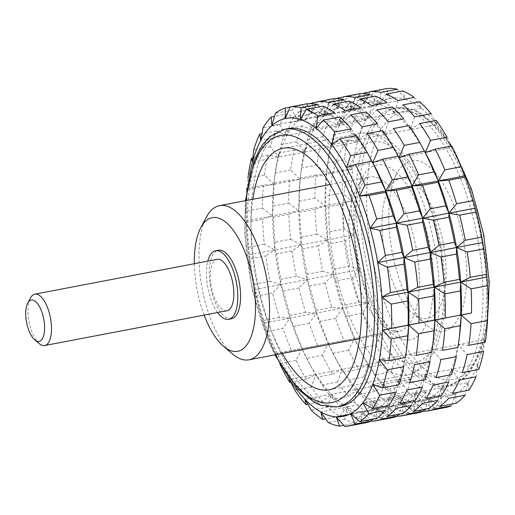 <?xml version="1.0" encoding="UTF-8"?>
<svg xmlns="http://www.w3.org/2000/svg" width="515" height="515" viewBox="0 0 515 515"><rect width="100%" height="100%" fill="white"/><g stroke="black" fill="none" stroke-linecap="round" stroke-linejoin="round"><path stroke-width="0.39" stroke-dasharray="2.58 1.93" d="M217.581 312.541A34.878 14.51 79.2 0 1 206.489 276.265A34.878 14.51 79.2 0 1 207.777 261.144M227.012 310.738A26.162 10.879 79.2 0 1 210.397 278.461A26.162 10.879 79.2 0 1 217.201 259.348M359.135 93.814L364.092 103.483A151.732 63.12 79.2 0 1 379.098 104.371L370.105 94.464M380.9 92.404L379.098 104.371A151.732 63.12 79.2 0 1 394.87 113.236L403.065 104.867M397.689 100.554L394.87 113.236L368.605 118.25L376.8 109.882M397.413 89.256L405.363 99.356L379.098 104.371L386.16 94.071M365.071 92.822L364.092 103.483L354.275 94.882A162.193 67.471 -100.8 0 0 344.451 100.103L350.657 110.622A151.732 63.12 79.2 0 1 364.092 103.483L369.925 91.754M459.734 333.932A151.732 63.12 79.2 0 1 458.118 344.696L457.977 347.393M338.806 97.837L337.827 108.491L343.66 96.769M369.847 91.915L381.576 89.674L390.357 98.468L337.827 108.491A151.732 63.12 79.2 0 1 352.833 109.38L343.84 99.479M354.635 97.419L352.833 109.38L359.895 99.086M367.556 98.642A162.193 67.471 -100.8 0 0 359.412 109.444L342.9 112.598A162.193 67.471 79.2 0 1 351.043 101.79L367.556 98.642L376.922 105.607A151.732 63.12 79.2 0 1 390.357 98.468L386.437 88.606M390.357 98.468A151.732 63.12 79.2 0 1 405.363 99.356L402.666 90.923M306.605 103.843L311.562 113.506L285.297 118.521M301.745 104.912A162.193 67.471 -100.8 0 0 291.921 110.133L298.127 120.645A151.732 63.12 79.2 0 1 311.562 113.506L301.745 104.912L290.029 107.146M354.275 94.882L343.582 96.923M381.576 89.674A162.193 67.471 -100.8 0 0 371.753 94.895L355.247 98.043A162.193 67.471 79.2 0 1 362.946 93.582M312.534 102.852L311.562 113.506L317.395 101.783M332.87 98.829L337.827 108.491L311.562 113.506A151.732 63.12 79.2 0 1 326.568 114.394L317.575 104.493M328.37 102.434L326.568 114.394L300.303 119.409M351.043 101.79L350.657 110.622L340.254 103.85L324.778 106.805L324.392 115.637L298.127 120.645L302.711 108.073A162.193 67.471 79.2 0 1 310.416 103.612M407.198 343.956A151.732 63.12 79.2 0 1 405.588 354.719L379.323 359.734M416.242 355.356L405.588 354.719L405.447 357.416M322.834 106.161L326.568 114.394L333.63 104.101M375.364 96.131L379.098 104.371L352.833 109.38A151.732 63.12 79.2 0 1 368.605 118.25L316.075 128.274M456.026 403.284L455.64 393.679A151.732 63.12 79.2 0 1 441.323 396.827L415.058 401.835L424.489 411.157L441.001 408.009L441.323 396.827A151.732 63.12 79.2 0 1 425.828 391.915L424.579 404.114L408.067 407.268L399.563 396.93L402.717 404.256A162.193 67.471 79.2 0 1 391.136 394.966L407.648 391.818L409.998 379.214L383.727 384.222L385.812 389.411A162.193 67.471 79.2 0 1 374.611 374.926L391.123 371.779L394.677 359.399L368.412 364.414L369.609 367.131A162.193 67.471 79.2 0 1 364.691 358.569A162.193 67.471 79.2 0 1 359.386 348.224L375.892 345.076L380.694 333.546L354.964 338.6A162.193 67.471 79.2 0 1 346.273 316.3L362.785 313.152L368.804 303.052L342.539 308.067L342.681 305.369A162.193 67.471 79.2 0 1 335.986 280.875L352.492 277.727L359.65 269.551L333.385 274.566L333.411 269.223A162.193 67.471 79.2 0 1 329.072 243.859L345.584 240.705L353.721 234.859L327.456 239.868L327.656 232.117A162.193 67.471 79.2 0 1 325.918 207.242L342.423 204.088L351.346 200.837L325.081 205.846L325.731 196.048A162.193 67.471 79.2 0 1 326.677 173.001L343.19 169.853L352.64 169.319A151.732 63.12 79.2 0 1 357.539 142.018L331.274 147.026L333.565 134.627A162.193 67.471 79.2 0 1 339.591 118.817L356.103 115.669L365.785 120.388A151.732 63.12 79.2 0 1 376.922 105.607L350.657 110.622L355.247 98.043M376.922 105.607L371.753 94.895M396.151 392.031L398.971 379.355A151.732 63.12 79.2 0 1 389.218 397.683A151.732 63.12 79.2 0 1 376.845 408.717A151.732 63.12 79.2 0 1 362.528 411.865A151.732 63.12 79.2 0 1 347.033 406.953A151.732 63.12 79.2 0 1 331.197 394.252A151.732 63.12 79.2 0 1 315.875 374.437A151.732 63.12 79.2 0 1 308.955 362.708A151.732 63.12 79.2 0 1 301.899 348.591A151.732 63.12 79.2 0 1 290.009 318.09A151.732 63.12 79.2 0 1 280.855 284.589A151.732 63.12 79.2 0 1 274.926 249.897A151.732 63.12 79.2 0 1 272.544 215.875A151.732 63.12 79.2 0 1 273.845 184.364A151.732 63.12 79.2 0 1 274.244 180.849A151.732 63.12 79.2 0 1 278.744 157.056L281.036 144.657A162.193 67.471 79.2 0 1 287.061 128.847L286.984 135.426L290.37 122.621A162.193 67.471 79.2 0 1 298.513 111.819L298.127 120.645L287.724 113.879A162.193 67.471 -100.8 0 0 279.581 124.682L286.984 135.426L276.265 130.907A162.193 67.471 -100.8 0 0 270.24 146.717L278.744 157.056A151.732 63.12 79.2 0 1 286.984 135.426A151.732 63.12 79.2 0 1 298.127 120.645L271.862 125.66M287.724 113.879L274.508 116.396M339.591 118.817L339.514 125.403A151.732 63.12 79.2 0 1 350.657 110.622L324.392 115.637A151.732 63.12 79.2 0 1 337.827 108.491L328.01 99.897A162.193 67.471 -100.8 0 0 318.186 105.118L302.711 108.073M468.772 345.333L458.118 344.696L467.111 354.597M485.285 342.179L484.383 339.681L431.853 349.704L440.846 359.612M485.857 264.665A151.732 63.12 79.2 0 1 486.958 277.083A151.732 63.12 79.2 0 1 487.505 310.069A151.732 63.12 79.2 0 1 484.383 339.681L483.617 351.449M478.783 369.455L477.766 364.311L451.501 369.326L459.477 379.948M484.383 339.681A151.732 63.12 79.2 0 1 477.766 364.311L475.982 376.793M442.507 350.342L431.853 349.704L405.588 354.719L414.581 364.62M462.27 372.609L451.501 369.326L425.236 374.341L433.212 384.963M468.85 390.196L468.013 382.639L441.748 387.653L448.559 398.365M477.766 364.311A151.732 63.12 79.2 0 1 468.013 382.639L465.071 395.211M409.74 382.632L398.971 379.355L372.706 384.364M436.005 377.624L425.236 374.341L398.971 379.355L398.951 384.692M448.681 382.008L451.501 369.326L451.481 374.669M382.098 230.456A71.347 29.677 79.2 0 1 388.806 188.638A71.347 29.677 79.2 0 1 443.19 242.842A71.347 29.677 79.2 0 1 412.592 313.274A71.347 29.677 79.2 0 1 382.098 230.456M452.344 393.351L441.748 387.653L415.483 392.668L422.294 403.38M468.013 382.639A151.732 63.12 79.2 0 1 455.64 393.679L429.375 398.687L434.956 408.859M455.64 393.679L451.468 405.704M385.239 410.449L389.218 397.683L362.946 402.691M399.814 403.374L389.218 397.683L389.018 405.434M426.079 398.359L415.483 392.668L389.218 397.683L396.029 408.389M437.769 400.425L441.748 387.653L441.548 395.411M439.514 406.432L429.375 398.687L403.11 403.702L402.46 413.506M456.316 356.657L458.118 344.696A151.732 63.12 79.2 0 1 451.501 369.326A151.732 63.12 79.2 0 1 441.748 387.653A151.732 63.12 79.2 0 1 429.375 398.687A151.732 63.12 79.2 0 1 415.058 401.835L419.397 410.854A162.193 67.471 79.2 0 1 408.067 407.268M441.323 396.827L435.902 407.706L419.397 410.854M386.984 416.461L376.845 408.717L350.58 413.732M371.63 420.942L376.845 408.717L376.195 418.521M413.249 411.446L403.11 403.702L408.691 413.867M424.167 410.919L429.375 398.687L428.725 408.492M391.136 394.966L383.727 384.222L380.347 397.026A162.193 67.471 -100.8 0 0 391.921 406.316L399.563 396.93L397.271 409.328A162.193 67.471 -100.8 0 0 408.601 412.914L415.058 401.835A151.732 63.12 79.2 0 1 399.563 396.93L425.828 391.915A151.732 63.12 79.2 0 1 409.998 379.214L402.324 386.263L385.812 389.411M411.504 405.44L415.483 392.668A151.732 63.12 79.2 0 1 403.11 403.702A151.732 63.12 79.2 0 1 388.793 406.85L415.058 401.835L413.693 413.217L398.224 416.172L388.793 406.85L387.428 418.231L371.959 421.186L362.528 411.865L350.747 414.112M397.271 409.328L381.802 412.277L373.298 401.938L371.006 414.337A162.193 67.471 -100.8 0 0 382.336 417.929L388.793 406.85L362.528 411.865L366.867 420.884A162.193 67.471 79.2 0 1 355.537 417.292L347.033 406.953L344.741 419.352A162.193 67.471 -100.8 0 0 356.071 422.944L362.528 411.865L361.163 423.246L344.651 426.394M441.001 408.009A162.193 67.471 -100.8 0 0 445.565 407.513M425.828 391.915L419.223 401.108L402.717 404.256M424.579 404.114A162.193 67.471 -100.8 0 0 435.902 407.706M374.611 374.926L368.412 364.414L363.822 376.986A162.193 67.471 -100.8 0 0 375.023 391.471L383.727 384.222A151.732 63.12 79.2 0 0 399.563 396.93L347.033 406.953L350.181 414.285A162.193 67.471 79.2 0 1 338.606 404.996L331.197 394.252L327.81 407.056A162.193 67.471 -100.8 0 0 339.391 416.345L347.033 406.953L320.768 411.968M344.741 419.352L328.235 422.506M409.998 379.214A151.732 63.12 79.2 0 1 394.677 359.399L386.115 363.976L369.609 367.131M380.347 397.026L364.871 399.981L357.462 389.237L331.197 394.252L333.282 399.44A162.193 67.471 79.2 0 1 322.081 384.956L315.875 374.437L311.292 387.016A162.193 67.471 -100.8 0 0 322.493 401.5L331.197 394.252L304.932 399.267M327.81 407.056L311.305 410.204M359.386 348.224L354.429 338.561L348.591 350.284A162.193 67.471 -100.8 0 0 358.813 369.191L368.412 364.414A151.732 63.12 79.2 0 0 383.727 384.222L357.462 389.237A151.732 63.12 79.2 0 1 342.14 369.429L337.557 382.001A162.193 67.471 -100.8 0 0 348.758 396.486L333.282 399.44M407.648 391.818A162.193 67.471 -100.8 0 0 419.223 401.108M394.677 359.399A151.732 63.12 79.2 0 1 380.694 333.546L354.964 338.6M363.822 376.986L348.346 379.941L342.14 369.429L315.875 374.437L317.079 377.154A162.193 67.471 79.2 0 1 312.161 368.598A162.193 67.471 79.2 0 1 306.856 358.253L301.899 348.591L296.061 360.313A162.193 67.471 -100.8 0 0 306.283 379.214L315.875 374.437L289.61 379.452M311.292 387.016L294.78 390.164M346.273 316.3L342.539 308.067L335.477 318.36A162.193 67.471 -100.8 0 0 344.175 340.66L354.429 338.561A151.732 63.12 79.2 0 0 361.485 352.685A151.732 63.12 79.2 0 0 368.412 364.414L342.14 369.429L343.344 372.139A162.193 67.471 79.2 0 1 338.426 363.584A162.193 67.471 79.2 0 1 333.121 353.239L328.164 343.576L275.628 353.599L279.548 363.461L296.061 360.313M391.123 371.779A162.193 67.471 -100.8 0 0 402.324 386.263M447.026 137.215L451.565 147.573L346.505 167.626M380.694 333.546A151.732 63.12 79.2 0 1 368.804 303.052L359.187 302.215L342.681 305.369M348.591 350.284L333.121 353.239M335.986 280.875L333.385 274.566L325.19 282.935A162.193 67.471 -100.8 0 0 331.885 307.429L342.539 308.067A151.732 63.12 79.2 0 0 354.429 338.561L328.164 343.576L322.326 355.298L306.856 358.253M375.892 345.076A162.193 67.471 -100.8 0 0 386.115 363.976M368.804 303.052A151.732 63.12 79.2 0 1 359.65 269.551L349.917 266.075L333.411 269.223M335.477 318.36L320.008 321.315L316.274 313.075L290.009 318.09L290.145 315.392A162.193 67.471 79.2 0 1 283.456 290.904L280.855 284.589L272.66 292.964A162.193 67.471 -100.8 0 0 279.355 317.452L290.009 318.09L263.744 323.105L266.435 331.538L282.947 328.39A162.193 67.471 -100.8 0 0 291.638 350.689L302.434 348.629A162.193 67.471 79.2 0 1 293.743 326.33L290.009 318.09L282.947 328.39M329.072 243.859L327.456 239.868L318.283 245.919A162.193 67.471 -100.8 0 0 322.615 271.283L333.385 274.566A151.732 63.12 79.2 0 0 342.539 308.067L316.274 313.075L316.41 310.384A162.193 67.471 79.2 0 1 309.721 285.889L307.12 279.581L307.14 274.238A162.193 67.471 79.2 0 1 302.807 248.867L301.191 244.882L248.661 254.912L249.241 259.097L265.753 255.942A162.193 67.471 -100.8 0 0 270.085 281.312L280.855 284.589L254.59 289.604L256.148 296.112L272.66 292.964M362.785 313.152A162.193 67.471 -100.8 0 0 371.476 335.452M431.042 113.68L436.817 124.591A151.732 63.12 79.2 0 1 451.565 147.573L451.771 145.983M414.53 116.834L410.552 129.6L419.731 123.555M414.202 97.406L421.135 108.221A151.732 63.12 79.2 0 1 436.817 124.591L384.287 134.615L393.46 128.57M359.65 269.551A151.732 63.12 79.2 0 1 353.721 234.859L344.168 228.963L327.656 232.117M325.19 282.935L309.721 285.889M325.918 207.242L325.081 205.846L315.122 209.302A162.193 67.471 -100.8 0 0 316.86 234.177L327.456 239.868A151.732 63.12 79.2 0 0 333.385 274.566L307.12 279.581A151.732 63.12 79.2 0 1 301.191 244.882L292.018 250.927L276.542 253.882L274.926 249.897L265.753 255.942M352.492 277.727A162.193 67.471 -100.8 0 0 359.187 302.215M353.721 234.859A151.732 63.12 79.2 0 1 351.346 200.837L342.243 192.893L325.731 196.048M318.283 245.919L302.807 248.867M351.346 200.837A151.732 63.12 79.2 0 1 352.64 169.319L326.375 174.334L315.882 175.061A162.193 67.471 -100.8 0 0 314.935 198.108L325.081 205.846A151.732 63.12 79.2 0 0 327.456 239.868L301.191 244.882L301.391 237.132A162.193 67.471 79.2 0 1 299.653 212.257L298.816 210.86L288.857 214.317A162.193 67.471 -100.8 0 0 290.595 239.192L275.126 242.14A162.193 67.471 79.2 0 1 273.388 217.266L272.544 215.875L246.279 220.89L246.08 222.48L262.592 219.326A162.193 67.471 -100.8 0 0 264.33 244.2L274.926 249.897L275.126 242.14M345.584 240.705A162.193 67.471 -100.8 0 0 349.917 266.075M436.817 124.591L436.237 120.407M356.406 135.645L358.022 139.629L331.757 144.644M408.936 125.615L410.552 129.6L403.734 118.894M326.677 173.001L327.733 162.952A162.193 67.471 79.2 0 1 331.319 142.99L331.274 147.026L305.009 152.041L307.301 139.642A162.193 67.471 79.2 0 1 313.326 123.832L313.249 130.417L302.53 125.892A162.193 67.471 -100.8 0 0 296.505 141.702L305.009 152.041L294.258 150.065A162.193 67.471 -100.8 0 0 290.679 170.027L300.11 179.349L289.617 180.076L274.147 183.031L273.845 184.364L247.58 189.372L246.846 188.239M352.64 169.319L344.245 159.805L327.733 162.952M331.319 142.99L347.831 139.842L357.539 142.018A151.732 63.12 79.2 0 1 365.785 120.388L339.514 125.403L328.795 120.877A162.193 67.471 -100.8 0 0 322.77 136.687L331.274 147.026L320.523 145.05A162.193 67.471 -100.8 0 0 316.944 165.012L326.375 174.334A151.732 63.12 79.2 0 0 325.081 205.846L272.544 215.875L262.592 219.326M315.122 209.302L299.653 212.257M342.423 204.088A162.193 67.471 -100.8 0 0 344.168 228.963M357.539 142.018L350.078 131.48L333.565 134.627M315.882 175.061L300.412 178.016L300.11 179.349L273.845 184.364L275.203 172.982A162.193 67.471 79.2 0 1 278.789 153.019L278.744 157.056L267.993 155.079A162.193 67.471 -100.8 0 0 264.414 175.042L273.845 184.364L263.352 185.091L246.955 188.22M340.254 103.85A162.193 67.471 -100.8 0 0 332.111 114.658L339.514 125.403A151.732 63.12 79.2 0 0 331.274 147.026A151.732 63.12 79.2 0 0 326.774 170.819A151.732 63.12 79.2 0 0 326.375 174.334L300.11 179.349A151.732 63.12 79.2 0 1 300.509 175.834A151.732 63.12 79.2 0 1 305.009 152.041A151.732 63.12 79.2 0 1 313.249 130.417A151.732 63.12 79.2 0 1 324.392 115.637L328.982 103.058A162.193 67.471 79.2 0 1 336.681 98.597M343.19 169.853A162.193 67.471 -100.8 0 0 342.243 192.893M405.363 99.356A151.732 63.12 79.2 0 1 421.135 108.221L394.87 113.236L386.894 102.614M421.135 108.221L419.571 101.713M339.739 116.95L342.34 123.259L334.364 112.643M392.269 106.927L394.87 113.236A151.732 63.12 79.2 0 1 410.552 129.6A151.732 63.12 79.2 0 1 424.907 151.861M371.424 105.569L368.605 118.25L360.629 107.629M318.186 105.118L324.392 115.637L313.989 108.865A162.193 67.471 -100.8 0 0 305.846 119.673L313.249 130.417L339.514 125.403L342.9 112.598M365.785 120.388L359.412 109.444M332.111 114.658L316.635 117.613L313.249 130.417L260.719 140.441M276.265 130.907L261.981 133.63M328.795 120.877L313.326 123.832M356.103 115.669A162.193 67.471 -100.8 0 0 350.078 131.48M451.565 147.573A151.732 63.12 79.2 0 1 464.588 175.943A151.732 63.12 79.2 0 1 474.824 206.843M356.277 211.807A141.264 58.768 79.2 0 1 393.035 108.601A141.264 58.768 79.2 0 1 477.244 236.346A141.264 58.768 79.2 0 1 446.003 386.128A141.264 58.768 79.2 0 1 356.277 211.807M349.099 101.146L352.833 109.38L326.568 114.394A151.732 63.12 79.2 0 1 342.34 123.259L350.528 114.89M328.01 99.897L317.317 101.938M291.921 110.133L275.409 113.281M270.24 146.717L253.728 149.865M316.944 165.012L301.468 167.967A162.193 67.471 79.2 0 1 305.054 148.005L305.009 152.041L252.479 162.071M322.77 136.687L307.301 139.642M320.523 145.05L305.054 148.005M267.993 155.079L252.891 157.957M264.414 175.042L247.902 178.19L247.58 189.372A151.732 63.12 79.2 0 1 249.659 174.701M288.361 377.476A151.732 63.12 79.2 0 1 275.628 353.599A151.732 63.12 79.2 0 1 263.744 323.105A151.732 63.12 79.2 0 1 259.154 307.938A151.732 63.12 79.2 0 1 254.59 289.604A151.732 63.12 79.2 0 1 248.661 254.912A151.732 63.12 79.2 0 1 248.114 250.11A151.732 63.12 79.2 0 1 246.279 220.89A151.732 63.12 79.2 0 1 247.58 189.372M340.943 406.181A141.264 58.768 79.2 0 1 251.217 231.859A141.264 58.768 79.2 0 1 287.969 128.653M430.051 361.672L431.853 349.704L431.712 352.402M403.786 366.68L405.588 354.719A151.732 63.12 79.2 0 1 398.971 379.355L406.947 389.971M39.217 343.634A26.162 10.879 79.2 0 1 28.035 313.262A26.162 10.879 79.2 0 1 30.494 297.928M344.451 100.103L328.982 103.058M231.447 318.766A34.878 14.51 79.2 0 1 209.296 275.725A34.878 14.51 79.2 0 1 218.373 250.245M280.057 364.504A162.193 67.471 79.2 0 1 279.548 363.461M291.638 350.689L275.132 353.837A162.193 67.471 79.2 0 1 266.435 331.538M275.132 353.837L275.628 353.599M279.355 317.452L262.843 320.607A162.193 67.471 79.2 0 1 259.695 309.901A162.193 67.471 79.2 0 1 256.148 296.112M262.843 320.607L263.744 323.105M270.085 281.312L253.573 284.46A162.193 67.471 79.2 0 1 249.241 259.097M253.573 284.46L254.59 289.604M264.33 244.2L247.824 247.355A162.193 67.471 79.2 0 1 246.08 222.48M247.824 247.355L248.661 254.912M263.352 185.091A162.193 67.471 -100.8 0 0 262.405 208.131L245.893 211.285A162.193 67.471 79.2 0 1 246.717 189.816M245.893 211.285L246.279 220.89M382.671 130.63L384.287 134.615L358.022 139.629L351.204 128.917M362 126.857L358.022 139.629L367.195 133.585M345.159 110.583L342.34 123.259A151.732 63.12 79.2 0 1 358.022 139.629A151.732 63.12 79.2 0 1 372.377 161.89M366.004 111.942L368.605 118.25A151.732 63.12 79.2 0 1 384.287 134.615L377.469 123.909M316.635 117.613A162.193 67.471 79.2 0 1 324.778 106.805M279.581 124.682L263.068 127.836M388.265 121.849L384.287 134.615A151.732 63.12 79.2 0 1 398.642 156.875M422.416 387.023L425.236 374.341L425.216 379.684M397.895 415.927L403.11 403.702L376.845 408.717L382.426 418.882M361.163 423.246A162.193 67.471 -100.8 0 0 365.734 422.751M292.018 250.927A162.193 67.471 -100.8 0 0 296.35 276.298L307.12 279.581L298.925 287.949A162.193 67.471 -100.8 0 0 305.62 312.444L316.274 313.075A151.732 63.12 79.2 0 1 307.12 279.581L280.855 284.589L280.875 279.252A162.193 67.471 79.2 0 1 276.542 253.882M290.595 239.192L301.191 244.882A151.732 63.12 79.2 0 1 298.816 210.86L299.466 201.056A162.193 67.471 79.2 0 1 300.412 178.016M316.86 234.177L301.391 237.132M322.615 271.283L307.14 274.238M306.283 379.214L290.904 382.149M322.493 401.5L307.848 404.294M339.391 416.345L325.705 418.952M356.071 422.944L343.685 425.306M433.463 338.941A151.732 63.12 79.2 0 1 431.853 349.704A151.732 63.12 79.2 0 1 425.236 374.341A151.732 63.12 79.2 0 1 415.483 392.668L415.283 400.419M387.428 418.231A162.193 67.471 -100.8 0 0 391.999 417.736M298.925 287.949L283.456 290.904M296.35 276.298L280.875 279.252M288.857 214.317L273.388 217.266M305.62 312.444L290.145 315.392M289.617 180.076A162.193 67.471 -100.8 0 0 288.67 203.116L273.201 206.071A162.193 67.471 79.2 0 1 274.147 183.031M317.909 345.674L328.164 343.576A151.732 63.12 79.2 0 1 316.274 313.075L309.212 323.375A162.193 67.471 -100.8 0 0 317.909 345.674L302.434 348.629M309.212 323.375L293.743 326.33M331.885 307.429L316.41 310.384M347.831 139.842A162.193 67.471 -100.8 0 0 344.245 159.805M413.693 413.217A162.193 67.471 -100.8 0 0 418.264 412.727M348.758 396.486L357.462 389.237L359.547 394.426A162.193 67.471 79.2 0 1 348.346 379.941M375.023 391.471L359.547 394.426M354.082 402.041A162.193 67.471 -100.8 0 0 365.656 411.331L373.298 401.938A151.732 63.12 79.2 0 1 357.462 389.237L354.082 402.041L338.606 404.996M365.656 411.331L350.181 414.285M391.921 406.316L376.452 409.271A162.193 67.471 79.2 0 1 364.871 399.981M408.601 412.914L393.132 415.869L388.793 406.85A151.732 63.12 79.2 0 1 373.298 401.938L376.452 409.271M393.132 415.869A162.193 67.471 79.2 0 1 381.802 412.277M382.336 417.929L366.867 420.884M371.006 414.337L355.537 417.292M358.813 369.191L343.344 372.139M337.557 382.001L322.081 384.956M322.326 355.298A162.193 67.471 -100.8 0 0 332.548 374.199L317.079 377.154M332.548 374.199L342.14 369.429A151.732 63.12 79.2 0 1 335.22 357.693A151.732 63.12 79.2 0 1 328.164 343.576L328.699 343.614A162.193 67.471 79.2 0 1 320.008 321.315M344.175 340.66L328.699 343.614M314.935 198.108L299.466 201.056M262.405 208.131L272.544 215.875L273.201 206.071M288.67 203.116L298.816 210.86A151.732 63.12 79.2 0 1 300.11 179.349L301.468 167.967M305.846 119.673L290.37 122.621M313.989 108.865L298.513 111.819M294.258 150.065L278.789 153.019M296.505 141.702L281.036 144.657M290.679 170.027L275.203 172.982M302.53 125.892L287.061 128.847M388.934 223.974A86.694 36.063 79.2 0 1 397.084 173.162A86.694 36.063 79.2 0 1 463.165 239.031A86.694 36.063 79.2 0 1 425.989 324.611A86.694 36.063 79.2 0 1 388.934 223.974M282.272 353.457A122.956 51.146 79.2 0 1 251.191 238.039A122.956 51.146 79.2 0 1 252.839 199.279M232.671 354.075A78.48 32.645 79.2 0 1 199.125 262.972A78.48 32.645 79.2 0 1 206.502 216.97M204.159 315.103A68.019 28.293 79.2 0 1 194.464 267.388A68.019 28.293 79.2 0 1 194.348 263.706M359.831 211.131A141.264 58.768 79.2 0 1 396.582 107.925A141.264 58.768 79.2 0 1 480.791 235.67A141.264 58.768 79.2 0 1 449.556 385.445A141.264 58.768 79.2 0 1 359.831 211.131M366.847 211.556A136.037 56.592 79.2 0 1 453.29 150.676A136.037 56.592 79.2 0 1 463.088 375.145A136.037 56.592 79.2 0 1 366.847 211.556M337.389 406.856A141.264 58.768 79.2 0 1 247.664 232.542A141.264 58.768 79.2 0 1 284.422 129.329M275.544 354.738A136.037 56.592 79.2 0 1 245.333 234.75A136.037 56.592 79.2 0 1 246.112 200.56M329.085 223.175A122.956 51.146 79.2 0 1 361.073 133.346A122.956 51.146 79.2 0 1 434.364 244.528A122.956 51.146 79.2 0 1 407.172 374.894A122.956 51.146 79.2 0 1 329.085 223.175M343.112 224.025A112.489 46.794 79.2 0 1 414.594 173.677A112.489 46.794 79.2 0 1 422.699 359.303A112.489 46.794 79.2 0 1 343.112 224.025M353.657 229.948A88.947 37.003 79.2 0 1 410.172 190.144A88.947 37.003 79.2 0 1 416.584 336.913A88.947 37.003 79.2 0 1 353.657 229.948M348.99 234.364A78.48 32.645 79.2 0 1 369.41 177.025A78.48 32.645 79.2 0 1 416.191 247.998A78.48 32.645 79.2 0 1 398.835 331.209A78.48 32.645 79.2 0 1 348.99 234.364M259.154 307.938L259.695 309.901M248.114 250.11L247.927 248.339M308.955 362.708L312.161 368.598M361.485 352.685L364.691 358.569M326.774 170.819L327.386 165.804M335.22 357.693L338.426 363.584M300.509 175.834L301.12 170.819M274.244 180.849L274.856 175.834M449.769 143.447L436.25 125.769L419.255 112.128L412.933 109.322L396.582 107.925L393.035 108.601M487.254 324.959L480.019 353.837L469.12 373.137L464.253 378.107L449.556 385.445L446.003 386.128M451.404 146.054L453.915 150.271M412.592 313.274L425.989 324.611M388.806 188.638L397.084 173.162M245.436 200.689L244.78 234.087L252.112 289.07L268.367 340.801L274.862 354.867M329.285 389.758L407.172 374.894C412.985 373.723 418.161 371.09 422.699 366.989L427.18 362.296C436.018 351.05 441.574 335.394 443.859 315.322C450.49 262.084 432.066 185.452 400.11 150.599C395.121 145.088 389.836 140.775 384.261 137.653L378.39 134.962C372.667 132.831 366.892 132.291 361.073 133.346L283.179 148.211M330.192 184.512L369.41 177.025C368.051 176.825 365.927 178.673 363.043 182.574C356.979 192.05 354.217 208.285 354.764 231.274C355.859 262.341 366.892 298.52 380.347 317.092C388.754 328.634 394.084 330.546 395.835 330.984L398.835 331.209L359.618 338.696"/><path stroke-width="0.77" d="M207.777 261.144A34.878 14.51 79.2 0 1 215.566 250.779A34.878 14.51 79.2 0 1 236.359 282.323A34.878 14.51 79.2 0 1 228.647 319.306A34.878 14.51 79.2 0 1 217.581 312.541M27.726 303.103L30.494 297.928A26.162 10.879 79.2 0 1 34.846 294.149L217.201 259.348A26.162 10.879 79.2 0 1 232.793 282.999A26.162 10.879 79.2 0 1 227.012 310.738L44.651 345.546A26.162 10.879 79.2 0 1 39.217 343.634L34.737 339.842A21.025 8.749 79.2 0 1 25.75 315.431A21.025 8.749 79.2 0 1 27.726 303.103A21.025 8.749 79.2 0 1 43.756 319.081A21.025 8.749 79.2 0 1 34.737 339.842M474.714 206.47L474.824 206.843A151.732 63.12 79.2 0 1 475.184 208.157L473.073 200.631L456.56 203.779L448.919 213.171L459.67 215.148A162.193 67.471 79.2 0 1 465.219 240.254L481.725 237.1L482.774 242.488L456.509 247.503A151.732 63.12 79.2 0 1 460.693 282.091L459.496 279.381A162.193 67.471 -100.8 0 0 456.438 254.088L456.509 247.503L467.227 252.028A162.193 67.471 79.2 0 1 470.285 277.321L460.693 282.091A151.732 63.12 79.2 0 1 461.24 315.083L460.7 315.045A162.193 67.471 -100.8 0 0 460.301 290.924L460.693 282.091L471.096 288.864A162.193 67.471 79.2 0 1 471.495 312.985L461.24 315.083A151.732 63.12 79.2 0 1 459.734 333.932L458.917 340.582A162.193 67.471 -100.8 0 0 460.262 325.738L461.24 315.083L471.051 323.678A162.193 67.471 79.2 0 1 468.772 345.333L485.285 342.179A162.193 67.471 -100.8 0 0 487.563 320.53L471.051 323.678M459.496 279.381L444.02 282.329L434.428 287.106L486.958 277.083L486.797 274.167L470.285 277.321M486.958 277.083L487.602 285.716L471.096 288.864M471.495 312.985L434.435 320.06A162.193 67.471 -100.8 0 0 434.036 295.938L434.428 287.106L444.831 293.878A162.193 67.471 79.2 0 1 445.23 318L434.969 320.098L444.786 328.692A162.193 67.471 79.2 0 1 442.507 350.342L457.977 347.393A162.193 67.471 -100.8 0 0 458.917 340.582M460.301 290.924L444.831 293.878M370.105 94.464A162.193 67.471 -100.8 0 0 359.135 93.814L343.66 96.769A162.193 67.471 79.2 0 1 354.635 97.419L370.105 94.464M386.16 94.071A162.193 67.471 79.2 0 1 397.689 100.554L414.202 97.406A162.193 67.471 -100.8 0 0 402.666 90.923L386.16 94.071M369.925 91.754A162.193 67.471 79.2 0 1 380.9 92.404L397.413 89.256A162.193 67.471 -100.8 0 0 386.437 88.606L369.925 91.754M369.847 91.915L365.071 92.822A162.193 67.471 79.2 0 0 362.946 93.582M290.029 107.146L285.233 108.06L285.297 118.521A151.732 63.12 79.2 0 1 300.303 119.409L301.063 107.641L317.575 104.493A162.193 67.471 -100.8 0 0 306.605 103.843L290.093 106.991A162.193 67.471 79.2 0 1 301.063 107.641M343.582 96.923L338.806 97.837A162.193 67.471 79.2 0 0 336.681 98.597M317.395 101.783A162.193 67.471 79.2 0 1 328.37 102.434L343.84 99.479A162.193 67.471 -100.8 0 0 332.87 98.829L317.395 101.783M310.416 103.612A162.193 67.471 79.2 0 1 312.534 102.852L317.317 101.938M418.521 333.707A162.193 67.471 79.2 0 1 416.242 355.356L431.712 352.402A162.193 67.471 -100.8 0 0 432.652 345.597A162.193 67.471 -100.8 0 0 433.997 330.752L418.521 333.707L408.704 325.113A151.732 63.12 79.2 0 1 407.198 343.956L406.387 350.612A162.193 67.471 -100.8 0 0 407.732 335.767L391.22 338.915L382.439 330.121A151.732 63.12 79.2 0 1 379.323 359.734L388.941 360.571L405.447 357.416A162.193 67.471 -100.8 0 0 406.387 350.612M322.834 106.161L306.322 109.309L300.303 119.409A151.732 63.12 79.2 0 1 316.075 128.274L317.852 115.791L334.364 112.643A162.193 67.471 -100.8 0 0 322.834 106.161M375.364 96.131L359.895 99.086A162.193 67.471 79.2 0 1 371.424 105.569L386.894 102.614A162.193 67.471 -100.8 0 0 375.364 96.131M274.508 116.396L271.212 117.027L271.862 125.66A151.732 63.12 79.2 0 1 285.297 118.521L290.093 106.991M487.505 310.069L487.563 320.53M407.732 335.767L408.704 325.113L382.439 330.121L408.17 325.074A162.193 67.471 -100.8 0 0 407.771 300.953L391.258 304.101A162.193 67.471 79.2 0 1 391.658 328.222M460.262 325.738L444.786 328.692M483.617 351.449L467.111 354.597A162.193 67.471 79.2 0 1 462.27 372.609L478.783 369.455A162.193 67.471 -100.8 0 0 483.617 351.449M475.982 376.793L459.477 379.948A162.193 67.471 79.2 0 1 452.344 393.351L468.85 390.196A162.193 67.471 -100.8 0 0 475.982 376.793M465.071 395.211L448.559 398.365A162.193 67.471 79.2 0 1 439.514 406.432L456.026 403.284A162.193 67.471 -100.8 0 0 465.071 395.211M379.639 395.185L372.706 384.364A151.732 63.12 79.2 0 0 379.323 359.734L387.274 369.834L403.786 366.68A162.193 67.471 -100.8 0 1 398.951 384.692L382.439 387.847L372.706 384.364A151.732 63.12 79.2 0 1 362.946 402.691L372.506 408.588L389.018 405.434A162.193 67.471 -100.8 0 0 396.151 392.031L379.639 395.185A162.193 67.471 79.2 0 1 372.506 408.588M451.481 374.669L436.005 377.624A162.193 67.471 79.2 0 0 440.846 359.612L456.316 356.657A162.193 67.471 -100.8 0 1 451.481 374.669M465.219 240.254L456.509 247.503L430.244 252.517A151.732 63.12 79.2 0 1 434.428 287.106L381.898 297.136L390.454 292.559L406.959 289.404A162.193 67.471 -100.8 0 0 403.902 264.111L387.396 267.266L377.714 262.541A151.732 63.12 79.2 0 1 381.898 297.136A151.732 63.12 79.2 0 1 382.439 330.121M433.997 330.752L434.969 320.098A151.732 63.12 79.2 0 0 434.428 287.106L433.231 284.389L417.755 287.344L408.163 292.121L406.959 289.404M486.797 274.167A162.193 67.471 -100.8 0 0 486.076 266.693A162.193 67.471 -100.8 0 0 483.74 248.874L467.227 252.028M429.059 410.667L445.565 407.513A162.193 67.471 -100.8 0 0 451.468 405.704L434.956 408.859A162.193 67.471 79.2 0 1 429.059 410.667A162.193 67.471 79.2 0 1 424.489 411.157M441.548 395.411L426.079 398.359A162.193 67.471 79.2 0 0 433.212 384.963L448.681 382.008A162.193 67.471 -100.8 0 1 441.548 395.411M430.514 140.363A162.193 67.471 79.2 0 0 419.731 123.555L436.237 120.407A162.193 67.471 -100.8 0 1 447.026 137.215L430.514 140.363L425.3 152.588A151.732 63.12 79.2 0 1 438.323 180.958L412.058 185.966A151.732 63.12 79.2 0 1 422.654 218.186L448.919 213.171L445.765 205.839A162.193 67.471 -100.8 0 0 438.02 182.284L438.323 180.958L464.588 175.943L461.292 166.725L444.78 169.879L438.323 180.958A151.732 63.12 79.2 0 1 448.919 213.171A151.732 63.12 79.2 0 1 456.509 247.503L454.423 242.314A162.193 67.471 -100.8 0 0 448.874 217.208L448.919 213.171L475.184 208.157A151.732 63.12 79.2 0 1 482.774 242.488L483.74 248.874M403.902 264.111L403.979 257.526L377.714 262.541L385.381 255.492L401.893 252.337A162.193 67.471 -100.8 0 0 396.344 227.237L379.832 230.385L370.124 228.209A151.732 63.12 79.2 0 1 377.714 262.541M433.231 284.389A162.193 67.471 -100.8 0 0 430.173 259.097L430.244 252.517L440.962 257.036A162.193 67.471 79.2 0 1 444.02 282.329M456.438 254.088L440.962 257.036M359.682 421.669A162.193 67.471 79.2 0 0 368.727 413.603L385.239 410.449A162.193 67.471 -100.8 0 1 376.195 418.521L359.682 421.669L350.58 413.732A151.732 63.12 79.2 0 1 336.263 416.88L344.651 426.394A162.193 67.471 79.2 0 0 349.222 425.905L365.734 422.751A162.193 67.471 -100.8 0 0 371.63 420.942L355.125 424.096A162.193 67.471 79.2 0 1 349.222 425.905M428.725 408.492L413.249 411.446A162.193 67.471 79.2 0 0 422.294 403.38L437.769 400.425A162.193 67.471 -100.8 0 1 428.725 408.492M350.747 414.112L336.263 416.88A151.732 63.12 79.2 0 1 320.768 411.968L328.235 422.506A162.193 67.471 79.2 0 0 339.559 426.092L336.263 416.88M475.184 208.157L476.175 212L459.67 215.148M396.344 227.237L396.389 223.195L370.124 228.209L376.723 219.017A162.193 67.471 79.2 0 0 368.978 195.462L359.528 195.996A151.732 63.12 79.2 0 1 370.124 228.209M398.642 156.875A151.732 63.12 79.2 0 1 398.758 157.081A151.732 63.12 79.2 0 1 399.035 157.603A151.732 63.12 79.2 0 1 412.058 185.966L422.551 185.239A162.193 67.471 79.2 0 1 430.295 208.794L422.654 218.186L433.398 220.163A162.193 67.471 79.2 0 1 438.954 245.262L430.244 252.517L428.158 247.322L412.689 250.277L403.979 257.526L401.893 252.337M448.874 217.208L433.398 220.163M481.725 237.1A162.193 67.471 -100.8 0 0 476.175 212M304.932 399.267L311.305 410.204A162.193 67.471 79.2 0 0 322.879 419.493L320.768 411.968A151.732 63.12 79.2 0 1 304.932 399.267A151.732 63.12 79.2 0 1 289.61 379.452L294.78 390.164A162.193 67.471 79.2 0 0 305.981 404.648L304.932 399.267M433.984 171.939A162.193 67.471 -100.8 0 0 424.463 151.198L419.719 142.423A162.193 67.471 -100.8 0 0 408.936 125.615L393.46 128.57A162.193 67.471 79.2 0 1 404.249 145.378L399.035 157.603L408.994 154.152A162.193 67.471 79.2 0 1 418.515 174.888L433.984 171.939L438.323 180.958L448.816 180.224A162.193 67.471 79.2 0 1 456.56 203.779M464.588 175.943L465.322 177.076L448.816 180.224M428.158 247.322A162.193 67.471 -100.8 0 0 422.609 222.222L422.654 218.186L419.5 210.854L404.03 213.809L396.389 223.195L393.235 215.869A162.193 67.471 -100.8 0 0 385.49 192.314L368.978 195.462M385.49 192.314L385.793 190.981L359.528 195.996L364.948 185.117A162.193 67.471 79.2 0 0 355.427 164.375L346.505 167.626A151.732 63.12 79.2 0 1 359.528 195.996M438.02 182.284L422.551 185.239M473.073 200.631A162.193 67.471 -100.8 0 0 465.322 177.076M424.907 151.861A151.732 63.12 79.2 0 1 425.023 152.067A151.732 63.12 79.2 0 1 425.3 152.588L435.259 149.138A162.193 67.471 79.2 0 1 444.78 169.879M461.292 166.725A162.193 67.471 -100.8 0 0 451.771 145.983L435.259 149.138M431.042 113.68L414.53 116.834A162.193 67.471 79.2 0 0 403.065 104.867L419.571 101.713A162.193 67.471 -100.8 0 1 431.042 113.68M418.515 174.888L412.058 185.966L407.719 176.948A162.193 67.471 -100.8 0 0 398.198 156.212L382.729 159.161A162.193 67.471 79.2 0 1 392.25 179.902L385.793 190.981L381.454 181.962A162.193 67.471 -100.8 0 0 371.933 161.221L355.427 164.375M371.933 161.221L367.189 152.453L350.676 155.601L346.505 167.626A151.732 63.12 79.2 0 0 331.757 144.644L334.692 132.072A162.193 67.471 79.2 0 0 323.227 120.104L316.075 128.274A151.732 63.12 79.2 0 1 331.757 144.644L339.894 138.793A162.193 67.471 79.2 0 1 350.676 155.601M424.463 151.198L408.994 154.152M367.189 152.453A162.193 67.471 -100.8 0 0 356.406 135.645L339.894 138.793M246.955 188.22L246.846 188.239A162.193 67.471 79.2 0 0 246.717 189.816M334.692 132.072L351.204 128.917A162.193 67.471 -100.8 0 0 339.739 116.95L323.227 120.104M392.269 106.927L376.8 109.882A162.193 67.471 79.2 0 1 388.265 121.849L403.734 118.894A162.193 67.471 -100.8 0 0 392.269 106.927M261.981 133.63L259.76 134.055L260.719 140.441A151.732 63.12 79.2 0 1 271.862 125.66L275.409 113.281A162.193 67.471 79.2 0 1 285.233 108.06M488.001 309.837A162.193 67.471 -100.8 0 0 487.602 285.716M482.774 242.488A151.732 63.12 79.2 0 1 485.857 264.665L486.076 266.693M391.22 338.915A162.193 67.471 79.2 0 1 388.941 360.571M432.652 345.597L433.463 338.941A151.732 63.12 79.2 0 0 434.969 320.098L408.17 325.074M460.7 315.045L445.23 318M349.099 101.146L333.63 104.101A162.193 67.471 79.2 0 1 345.159 110.583L360.629 107.629A162.193 67.471 -100.8 0 0 349.099 101.146M434.036 295.938L418.566 298.893A162.193 67.471 79.2 0 1 418.965 323.014L408.704 325.113A151.732 63.12 79.2 0 0 408.163 292.121L418.566 298.893M434.435 320.06L418.965 323.014M259.76 134.055A162.193 67.471 79.2 0 0 253.728 149.865L252.479 162.071L251.487 158.227L252.891 157.957M247.902 178.19A162.193 67.471 79.2 0 1 251.487 158.227M249.659 174.701A151.732 63.12 79.2 0 1 252.479 162.071A151.732 63.12 79.2 0 1 260.719 140.441L263.068 127.836A162.193 67.471 79.2 0 1 271.212 117.027M391.258 304.101L381.898 297.136M290.904 382.149L289.771 382.368L289.61 379.452A151.732 63.12 79.2 0 1 288.361 377.476M368.727 413.603L362.946 402.691A151.732 63.12 79.2 0 1 350.58 413.732L355.125 424.096M284.422 129.329L287.969 128.653A141.264 58.768 79.2 0 1 372.178 256.399A141.264 58.768 79.2 0 1 340.943 406.181L337.389 406.856A141.264 58.768 79.2 0 0 368.631 257.075A141.264 58.768 79.2 0 0 284.422 129.329L269.738 136.655L261.987 145.41L254.12 160.532L245.436 200.689M306.322 109.309A162.193 67.471 79.2 0 1 317.852 115.791M430.051 361.672L414.581 364.62A162.193 67.471 79.2 0 1 409.74 382.632L425.216 379.684A162.193 67.471 -100.8 0 0 430.051 361.672M387.396 267.266A162.193 67.471 79.2 0 1 390.454 292.559M379.832 230.385A162.193 67.471 79.2 0 1 385.381 255.492M430.173 259.097L414.697 262.051A162.193 67.471 79.2 0 1 417.755 287.344M34.846 294.149A26.162 10.879 79.2 0 1 50.438 317.807A26.162 10.879 79.2 0 1 44.651 345.546M387.274 369.834A162.193 67.471 79.2 0 1 382.439 387.847M215.566 250.779L218.373 250.245A34.878 14.51 79.2 0 1 239.16 281.789A34.878 14.51 79.2 0 1 231.447 318.766L228.647 319.306M289.771 382.368A162.193 67.471 79.2 0 1 280.057 364.504M393.235 215.869L376.723 219.017M381.454 181.962L364.948 185.117M398.198 156.212L393.454 147.438A162.193 67.471 -100.8 0 0 382.671 130.63L367.195 133.585A162.193 67.471 79.2 0 1 377.984 150.393L372.77 162.618A151.732 63.12 79.2 0 1 385.793 190.981L396.286 190.254A162.193 67.471 79.2 0 1 404.03 213.809M366.004 111.942L350.528 114.89A162.193 67.471 79.2 0 1 362 126.857L377.469 123.909A162.193 67.471 -100.8 0 0 366.004 111.942M419.719 142.423L404.249 145.378M393.454 147.438L377.984 150.393M407.719 176.948L392.25 179.902M422.416 387.023L406.947 389.971A162.193 67.471 79.2 0 1 399.814 403.374L415.283 400.419A162.193 67.471 -100.8 0 0 422.416 387.023M396.029 408.389A162.193 67.471 79.2 0 1 386.984 416.461L402.46 413.506A162.193 67.471 -100.8 0 0 411.504 405.44L396.029 408.389M376.523 420.691L391.999 417.736A162.193 67.471 -100.8 0 0 397.895 415.927L382.426 418.882A162.193 67.471 79.2 0 1 376.523 420.691A162.193 67.471 79.2 0 1 371.959 421.186M307.848 404.294L305.981 404.648M325.705 418.952L322.879 419.493M343.685 425.306L339.559 426.092M402.794 415.676L418.264 412.727A162.193 67.471 -100.8 0 0 424.167 410.919L408.691 413.867A162.193 67.471 79.2 0 1 402.794 415.676A162.193 67.471 79.2 0 1 398.224 416.172M419.5 210.854A162.193 67.471 -100.8 0 0 411.755 187.299L412.058 185.966L385.793 190.981A151.732 63.12 79.2 0 1 396.389 223.195L407.133 225.177A162.193 67.471 79.2 0 1 412.689 250.277M411.755 187.299L396.286 190.254M445.765 205.839L430.295 208.794M407.771 300.953L408.163 292.121A151.732 63.12 79.2 0 0 403.979 257.526L430.244 252.517A151.732 63.12 79.2 0 0 422.654 218.186L396.389 223.195A151.732 63.12 79.2 0 1 403.979 257.526L414.697 262.051M422.609 222.222L407.133 225.177M454.423 242.314L438.954 245.262M372.377 161.89A151.732 63.12 79.2 0 1 372.487 162.096A151.732 63.12 79.2 0 1 372.77 162.618L382.729 159.161M252.839 199.279A122.956 51.146 79.2 0 1 283.179 148.211A122.956 51.146 79.2 0 1 356.47 259.399A122.956 51.146 79.2 0 1 329.285 389.758A122.956 51.146 79.2 0 1 282.272 353.457M194.348 263.706A68.019 28.293 79.2 0 1 200.856 227.521L206.502 216.97A78.48 32.645 79.2 0 1 219.545 205.633A78.48 32.645 79.2 0 1 266.326 276.6A78.48 32.645 79.2 0 1 248.97 359.811A78.48 32.645 79.2 0 1 232.671 354.075L223.536 346.344A68.019 28.293 79.2 0 1 204.159 315.103M200.856 227.521A68.019 28.293 79.2 0 1 252.704 279.201A68.019 28.293 79.2 0 1 223.536 346.344M246.112 200.56A136.037 56.592 79.2 0 1 324.212 162.225A136.037 56.592 79.2 0 1 362.27 361.62A136.037 56.592 79.2 0 1 275.544 354.738M398.758 157.081L398.41 156.451M425.023 152.067L424.675 151.442M372.487 162.096L372.145 161.465M449.769 143.447L451.404 146.054M453.915 150.271L471.547 189.372L483.791 235.091L489.25 282.111L487.254 324.959M274.862 354.867L297.445 388.703L314.671 402.627L321.025 405.447L337.389 406.856M330.192 184.512L219.545 205.633M359.618 338.696L248.97 359.811"/></g></svg>
